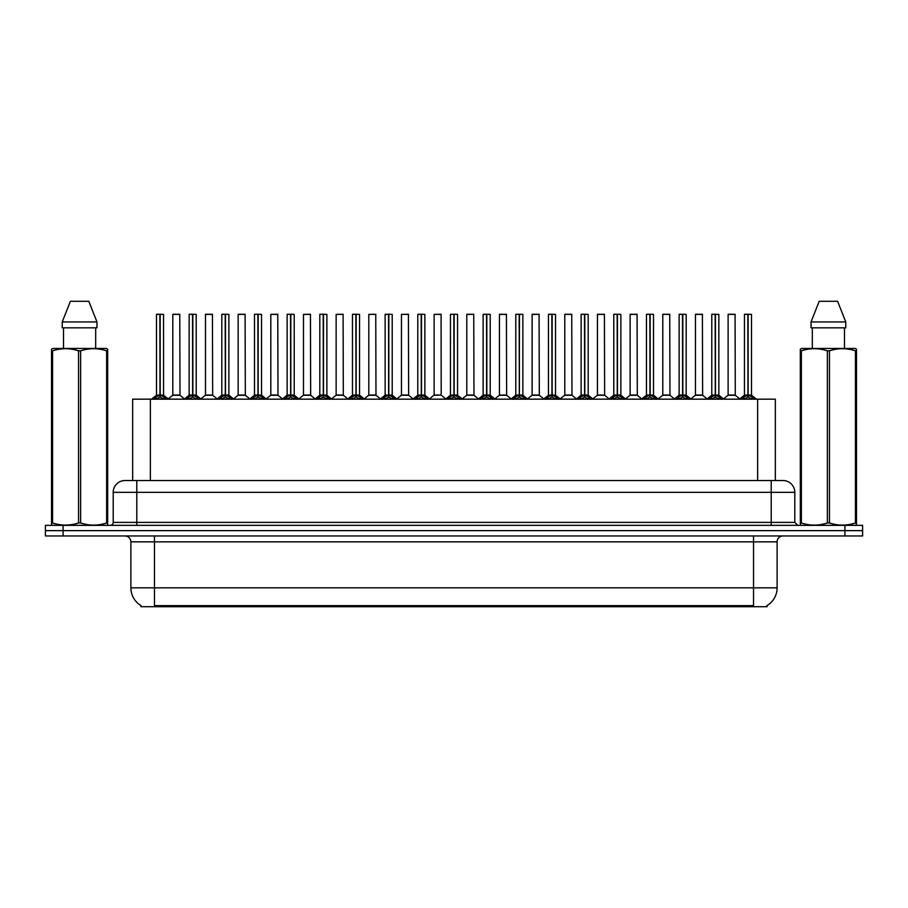 <?xml version="1.0" encoding="UTF-8"?>
<svg xmlns="http://www.w3.org/2000/svg" width="908" height="908" viewBox="0 0 908 908"><rect width="100%" height="100%" fill="white"/><g stroke="black" fill="none" stroke-linecap="round" stroke-linejoin="round"><path stroke-width="1.36" d="M129.401 480.536L132.67 480.536L132.67 399.168L775.33 399.168L775.33 480.536M767.078 605.545L767.078 606.714L140.922 606.714L140.922 605.545M141.092 605.647A20.634 20.634 0 0 1 130.888 587.839L154.474 587.839L154.474 605.647L753.526 605.647L753.526 587.839L777.112 587.839L777.112 541.849A5.891 5.891 0 0 1 783.002 535.958M130.888 587.839L130.888 541.849C130.548 538.274 128.584 536.31 124.998 535.958M766.908 605.647A20.634 20.634 0 0 0 777.112 587.839M862.6 535.958L862.6 530.647L45.4 530.647L45.4 535.958L63.083 535.958L63.083 530.647L45.4 530.647L45.4 525.346L63.083 525.346L63.083 530.647L862.6 530.647L862.6 535.958L63.083 535.958M794.795 492.329L113.205 492.329A11.793 11.793 0 0 1 124.998 480.536L783.002 480.536A11.793 11.793 0 0 1 794.795 492.329L794.795 522.395L797.746 525.346M113.205 492.329L113.205 522.395A2.951 2.951 0 0 1 110.254 525.346M862.6 525.346L862.6 530.647L862.6 525.346L63.083 525.346M153.861 399.304L156.006 397.034L159.865 395.082L159.865 397.148L160.069 395.037L160.069 314.259L163.553 314.384L163.553 395.037L160.171 395.082L164.042 397.034L166.187 399.304M156.482 314.384L159.876 314.259L156.482 314.384L156.482 395.037L159.865 395.082M159.876 314.259L156.596 314.259M163.553 314.384L160.171 314.259M159.967 314.259L159.967 395.037L163.667 395.275L160.568 395.275M159.865 314.384L160.024 395.037M158.843 314.259L161.204 314.259M160.171 395.082L160.171 397.148L160.069 395.037M160.171 395.037L160.171 314.384M164.042 397.034L164.042 399.168L160.171 397.148M159.865 397.148L156.006 399.179L156.006 397.034M177.242 395.037L172.713 395.275L180 395.275L179.773 314.259L172.815 314.384L172.815 395.037L179.886 395.037L176.197 395.037M176.3 314.259L172.929 314.259M186.526 399.304L188.671 397.034L192.53 395.082L192.53 397.148L192.734 395.037L192.734 314.259L196.219 314.384L196.219 395.037L192.837 395.082L196.707 397.034L198.852 399.304M189.148 314.384L192.53 314.259L189.148 314.384L189.148 395.037L192.53 395.082M192.53 314.259L189.261 314.259M196.219 314.384L192.837 314.259M192.632 314.259L192.632 395.037L196.332 395.275L193.222 395.275M192.53 314.384L192.689 395.037M191.509 314.259L193.869 314.259M192.837 395.082L192.837 397.148L192.734 395.037M192.837 395.037L192.837 314.384M196.707 397.034L196.707 399.168L192.837 397.148M192.53 397.148L188.671 399.179L188.671 397.034M219.191 399.304L221.336 397.034L225.195 395.082L225.195 397.148L225.4 395.037L225.4 314.259L228.884 314.384L228.884 395.037L225.502 395.082L229.372 397.034L231.517 399.304M221.813 314.384L225.195 314.259L221.813 314.384L221.813 395.037L225.195 395.082M225.195 314.259L221.927 314.259M228.884 314.384L225.502 314.259M225.298 314.259L225.298 395.037L228.998 395.275L225.888 395.275M225.195 314.384L225.354 395.037M224.174 314.259L226.523 314.259M225.502 395.082L225.502 397.148L225.4 395.037M225.502 395.037L225.502 314.384M229.372 397.034L229.372 399.168L225.502 397.148M225.195 397.148L221.336 399.179L221.336 397.034M251.845 399.304L253.99 397.034L257.861 395.082L257.861 397.148L258.065 395.037L258.065 314.259L261.549 314.384L261.549 395.037L258.167 395.082L262.037 397.034L264.171 399.304M254.478 314.384L257.861 314.259L254.478 314.384L254.478 395.037L257.861 395.082M257.861 314.259L254.592 314.259M261.549 314.384L258.167 314.259M257.963 314.259L257.963 395.037L261.663 395.275L258.553 395.275M257.861 314.384L258.008 395.037M256.839 314.259L259.189 314.259M258.167 395.082L258.167 397.148L258.065 395.037M258.167 395.037L258.167 314.384M262.037 397.034L262.037 399.168L258.167 397.148M257.861 397.148L253.99 399.179L253.99 397.034M284.51 399.304L286.656 397.034L290.526 395.082L290.526 397.148L290.73 395.037L290.73 314.259L294.215 314.384L294.215 395.037L290.832 395.082L294.691 397.034L296.837 399.304M287.144 314.384L290.526 314.259L287.144 314.384L287.144 395.037L290.526 395.082M290.526 314.259L287.257 314.259M294.215 314.384L290.832 314.259M290.628 314.259L290.628 395.037L294.328 395.275L291.218 395.275M290.526 314.384L290.674 395.037M289.493 314.259L291.854 314.259M290.832 395.082L290.832 397.148L290.73 395.037M290.832 395.037L290.832 314.384M294.691 397.034L294.691 399.168L290.832 397.148M290.526 397.148L286.656 399.179L286.656 397.034M209.907 395.037L205.367 395.275L212.665 395.275L212.438 314.259L205.48 314.384L205.48 395.037L212.551 395.037L208.863 395.037M208.965 314.259L205.594 314.259M242.572 395.037L238.032 395.275L245.33 395.275L245.103 314.259L238.146 314.384L238.146 395.037L245.217 395.037L241.528 395.037M241.63 314.259L238.259 314.259M275.238 395.037L270.697 395.275L277.996 395.275L277.769 314.259L270.811 314.384L270.811 395.037L277.882 395.037L274.193 395.037M107.314 525.346L107.677 522.963L106.633 522.963L106.633 350.84C98.007 347.991 89.336 347.991 80.642 350.84L78.553 350.84C69.927 347.991 61.256 347.991 52.562 350.84L51.518 350.84L51.518 349.217L52.88 348.456L51.518 349.217L51.518 523.7M80.642 350.84L80.642 522.963C89.268 525.811 97.939 525.811 106.633 522.963M80.642 522.963L78.553 522.963L78.553 350.84M52.562 350.84L52.562 522.963C61.188 525.811 69.859 525.811 78.553 522.963M52.562 522.963L51.518 522.963L51.881 525.346M107.677 357.309L107.677 349.217L106.315 348.456L107.677 349.217L107.677 350.84L106.633 350.84M106.315 348.456L52.88 348.456M63.515 327.822L63.515 348.456M95.68 348.456L95.68 327.822L95.68 348.456M88.802 301.286L96.963 321.931L96.963 327.822L62.232 327.822L62.232 321.931L70.393 301.286L62.232 321.931L96.963 321.931L88.802 301.286L70.393 301.286M107.677 523.7L107.677 350.84M856.119 525.346L856.482 522.963L855.438 522.963L855.438 350.84C846.812 347.991 838.141 347.991 829.447 350.84L827.358 350.84C818.732 347.991 810.061 347.991 801.367 350.84L800.323 350.84L800.323 349.217L801.685 348.456L800.323 349.217L800.323 523.7M829.447 350.84L829.447 522.963C838.073 525.811 846.744 525.811 855.438 522.963M829.447 522.963L827.358 522.963L827.358 350.84M801.367 350.84L801.367 522.963C809.993 525.811 818.664 525.811 827.358 522.963M801.367 522.963L800.323 522.963L800.686 525.346M856.482 357.309L856.482 349.217L855.12 348.456L856.482 349.217L856.482 350.84L855.438 350.84M855.12 348.456L801.685 348.456M812.32 327.822L812.32 348.456M844.485 348.456L844.485 327.822M845.768 327.822L845.768 321.931L845.768 327.822L811.037 327.822L811.037 321.931L819.198 301.286L811.037 321.931L845.768 321.931L837.607 301.286L819.198 301.286M856.482 523.7L856.482 350.84M837.607 301.286L845.768 321.931M317.176 399.304L319.321 397.034L323.191 395.082L323.191 397.148L323.396 395.037L323.396 314.259L326.88 314.384L326.88 395.037L323.498 395.082L327.357 397.034L329.502 399.304M319.809 314.384L323.191 314.259L319.809 314.384L319.809 395.037L323.191 395.082M323.191 314.259L319.922 314.259M326.88 314.384L323.486 314.259M323.293 314.259L323.293 395.037L326.982 395.275L323.884 395.275M323.191 314.384L323.339 395.037M322.158 314.259L324.519 314.259M323.498 395.082L323.498 397.148L323.396 395.037M323.498 395.037L323.498 314.384M327.357 397.034L327.357 399.168L323.498 397.148M323.191 397.148L319.321 399.179L319.321 397.034M349.841 399.304L351.986 397.034L355.857 395.082L355.857 397.148L356.061 395.037L356.061 314.259L359.545 314.384L359.545 395.037L356.163 395.082L360.022 397.034L362.167 399.304M352.474 314.384L355.857 314.259L352.474 314.384L352.474 395.037L355.857 395.082M355.857 314.259L352.588 314.259M359.545 314.384L356.152 314.259M355.959 314.259L355.959 395.037L359.647 395.275L356.549 395.275M355.857 314.384L356.004 395.037M354.824 314.259L357.185 314.259M356.163 395.082L356.163 397.148L356.061 395.037M356.163 395.037L356.163 314.384M360.022 397.034L360.022 399.168L356.163 397.148M355.857 397.148L351.986 399.179L351.986 397.034M382.506 399.304L384.651 397.034L388.522 395.082L388.522 397.148L388.726 395.037L388.726 314.259L392.211 314.384L392.211 395.037L388.828 395.082L392.687 397.034L394.832 399.304M385.128 314.384L388.522 314.259L385.128 314.384L385.128 395.037L388.522 395.082M388.522 314.259L385.253 314.259M392.211 314.384L388.817 314.259M388.624 314.259L388.624 395.037L392.313 395.275L389.214 395.275M388.522 314.384L388.669 395.037M387.489 314.259L389.85 314.259M388.828 395.082L388.828 397.148L388.726 395.037M388.828 395.037L388.828 314.384M392.687 397.034L392.687 399.168L388.828 397.148M388.522 397.148L384.651 399.179L384.651 397.034M307.903 395.037L303.363 395.275L310.661 395.275L310.434 314.259L303.476 314.384L303.476 395.037L310.547 395.037L306.859 395.037M340.568 395.037L336.028 395.275L343.315 395.275L343.099 314.259L336.142 314.384L336.142 395.037L343.213 395.037L339.524 395.037M373.233 395.037L368.693 395.275L375.98 395.275L375.753 314.259L368.807 314.384L368.807 395.037L375.878 395.037L372.189 395.037M415.172 399.304L417.317 397.034L421.176 395.082L421.176 397.148L421.391 395.037L421.391 314.259L424.876 314.384L424.876 395.037L421.494 395.082L425.353 397.034L427.498 399.304M417.794 314.384L421.187 314.259L417.794 314.384L417.794 395.037L421.176 395.082M421.187 314.259L417.918 314.259M424.876 314.384L421.482 314.259M421.289 314.259L421.289 395.037L424.978 395.275L421.88 395.275M421.176 314.384L421.335 395.037M420.154 314.259L422.515 314.259M421.494 395.082L421.494 397.148L421.391 395.037M421.494 395.037L421.494 314.384M425.353 397.034L425.353 399.168L421.494 397.148M421.176 397.148L417.317 399.179L417.317 397.034M447.837 399.304L449.982 397.034L453.841 395.082L453.841 397.148L454.057 395.037L454.057 314.259L457.541 314.384L457.541 395.037L454.159 395.082L458.018 397.034L460.163 399.304M450.459 314.384L453.852 314.259L450.459 314.384L450.459 395.037L453.841 395.082M453.852 314.259L450.584 314.259M457.541 314.384L454.148 314.259M453.943 314.259L453.943 395.037L457.643 395.275L454.545 395.275M453.841 314.384L454 395.037M452.82 314.259L455.18 314.259M454.159 395.082L454.159 397.148L454.057 395.037M454.159 395.037L454.159 314.384M458.018 397.034L458.018 399.168L454.159 397.148M453.841 397.148L449.982 399.179L449.982 397.034M480.502 399.304L482.647 397.034L486.506 395.082L486.506 397.148L486.711 395.037L486.711 314.259L490.207 314.384L490.207 395.037L486.824 395.082L490.683 397.034L492.828 399.304M483.124 314.384L486.518 314.259L483.124 314.384L483.124 395.037L486.506 395.082M486.518 314.259L483.249 314.259M490.207 314.384L486.813 314.259M486.609 314.259L486.609 395.037L490.309 395.275L487.21 395.275M486.506 314.384L486.824 395.082M485.485 314.259L487.846 314.259M486.824 395.037L486.824 314.384M490.683 397.034L490.683 399.168L486.824 397.148M486.506 397.148L482.647 399.179L482.647 397.034M513.168 399.304L515.313 397.034L519.172 395.082L519.172 397.148L519.376 395.037L519.376 314.259L522.872 314.384L522.872 395.037L519.478 395.082L523.349 397.034L525.494 399.304M515.789 314.384L519.183 314.259L515.789 314.384L515.789 395.037L519.172 395.082M519.183 314.259L515.914 314.259M522.872 314.384L519.478 314.259M519.274 314.259L519.274 395.037L519.478 314.384M519.172 314.384L519.331 395.037M518.15 314.259L520.511 314.259M519.478 395.082L519.478 397.148L519.376 395.037M523.349 397.034L523.349 399.168L519.478 397.148M519.172 397.148L515.313 399.179L515.313 397.034M545.833 399.304L547.978 397.034L551.837 395.082L551.837 397.148L552.041 395.037L552.041 314.259L555.526 314.384L555.526 395.037L552.143 395.082L556.014 397.034L558.159 399.304M548.455 314.384L551.848 314.259L548.455 314.384L548.455 395.037L551.837 395.082M551.848 314.259L548.568 314.259M555.526 314.384L552.143 314.259M551.939 314.259L551.939 395.037L555.639 395.275L552.541 395.275M551.837 314.384L551.996 395.037M550.816 314.259L553.176 314.259M552.143 395.082L552.143 397.148L552.041 395.037M552.143 395.037L552.143 314.384M556.014 397.034L556.014 399.168L552.143 397.148M551.837 397.148L547.978 399.179L547.978 397.034M405.899 395.037L401.359 395.275L408.645 395.275L408.418 314.259L401.461 314.384L401.461 395.037L408.543 395.037L404.854 395.037M441.197 395.037L441.084 314.259L434.126 314.384L434.126 395.037L441.209 395.037L437.508 395.037M438.564 395.037L434.126 395.037L429.507 398.93M471.229 395.037L466.689 395.275L473.976 395.275L473.749 314.259L466.791 314.384L466.791 395.037L473.874 395.037L470.174 395.037M469.152 314.259L466.916 314.259M503.895 395.037L499.355 395.275L506.641 395.275L506.414 314.259L499.457 314.384L499.457 395.037L506.539 395.037L502.839 395.037M501.818 314.259L499.582 314.259M536.549 395.037L532.02 395.275L539.307 395.275L539.08 314.259L532.122 314.384L532.122 395.037L539.193 395.037L535.504 395.037M534.483 314.259L532.247 314.259M578.498 399.304L580.643 397.034L584.502 395.082L584.502 397.148L584.707 395.037L584.707 314.259L588.191 314.384L588.191 395.037L584.809 395.082L588.679 397.034L590.824 399.304M581.12 314.384L584.514 314.259L581.12 314.384L581.12 395.037L584.502 395.082M584.514 314.259L581.234 314.259M588.191 314.384L584.809 314.259M584.604 314.259L584.604 395.037L588.305 395.275L585.195 395.275M584.502 314.384L584.661 395.037M583.481 314.259L585.842 314.259M584.809 395.082L584.809 397.148L584.707 395.037M584.809 395.037L584.809 314.384M588.679 397.034L588.679 399.168L584.809 397.148M584.502 397.148L580.643 399.179L580.643 397.034M611.163 399.304L613.309 397.034L617.168 395.082L617.168 397.148L617.372 395.037L617.372 314.259L620.856 314.384L620.856 395.037L617.474 395.082L621.344 397.034L623.49 399.304M613.785 314.384L617.168 314.259L613.785 314.384L613.785 395.037L617.168 395.082M617.168 314.259L613.899 314.259M620.856 314.384L617.474 314.259M617.27 314.259L617.27 395.037L620.97 395.275L617.86 395.275M617.168 314.384L617.327 395.037M616.146 314.259L618.507 314.259M617.474 395.082L617.474 397.148L617.372 395.037M617.474 395.037L617.474 314.384M621.344 397.034L621.344 399.168L617.474 397.148M617.168 397.148L613.309 399.179L613.309 397.034M643.829 399.304L645.963 397.034L649.833 395.082L649.833 397.148L650.037 395.037L650.037 314.259L653.522 314.384L653.522 395.037L650.139 395.082L654.01 397.034L656.155 399.304M646.451 314.384L649.833 314.259L646.451 314.384L646.451 395.037L649.833 395.082M649.833 314.259L646.564 314.259M653.522 314.384L650.139 314.259M649.935 314.259L649.935 395.037L653.635 395.275L650.525 395.275M649.833 314.384L650.139 395.082M648.811 314.259L651.161 314.259M650.139 395.037L650.139 314.384M654.01 397.034L654.01 399.168L650.139 397.148M649.833 397.148L645.963 399.179L645.963 397.034M676.483 399.304L678.628 397.034L682.498 395.082L682.498 397.148L682.702 395.037L682.702 314.259L686.187 314.384L686.187 395.037L682.805 395.082L686.664 397.034L688.809 399.304M679.116 314.384L682.498 314.259L679.116 314.384L679.116 395.037L682.498 395.082M682.498 314.259L679.229 314.259M686.187 314.384L682.805 314.259M682.6 314.259L682.6 395.037L686.3 395.275L683.191 395.275M682.498 314.384L682.646 395.037M681.477 314.259L683.826 314.259M682.805 395.082L682.805 397.148L682.702 395.037M682.805 395.037L682.805 314.384M686.664 397.034L686.664 399.168L682.805 397.148M682.498 397.148L678.628 399.179L678.628 397.034M709.148 399.304L711.293 397.034L715.163 395.082L715.163 397.148L715.368 395.037L715.368 314.259L718.852 314.384L718.852 395.037L715.47 395.082L719.329 397.034L721.474 399.304M711.781 314.384L715.163 314.259L711.781 314.384L711.781 395.037L715.163 395.082M715.163 314.259L711.895 314.259M718.852 314.384L715.47 314.259M715.266 314.259L715.266 395.037L718.966 395.275L715.856 395.275M715.163 314.384L715.311 395.037M714.131 314.259L716.491 314.259M715.47 395.082L715.47 397.148L715.368 395.037M715.47 395.037L715.47 314.384M719.329 397.034L719.329 399.168L715.47 397.148M715.163 397.148L711.293 399.179L711.293 397.034M741.813 399.304L743.958 397.034L747.829 395.082L747.829 397.148L748.033 395.037L748.033 314.259L751.518 314.384L751.518 395.037L748.135 395.082L751.994 397.034L754.139 399.304M744.447 314.384L747.829 314.259L744.447 314.384L744.447 395.037L747.829 395.082M747.829 314.259L744.56 314.259M751.518 314.384L748.124 314.259M747.931 314.259L747.931 395.037L751.62 395.275L748.521 395.275M747.829 314.384L747.976 395.037M746.796 314.259L749.157 314.259M748.135 395.082L748.135 397.148L748.033 395.037M748.135 395.037L748.135 314.384M751.994 397.034L751.994 399.168L748.135 397.148M747.829 397.148L743.958 399.179L743.958 397.034M569.214 395.037L564.685 395.275L571.972 395.275L571.745 314.259L564.787 314.384L564.787 395.037L571.858 395.037L568.17 395.037M567.148 314.259L564.901 314.259M601.879 395.037L597.339 395.275L604.637 395.275L604.41 314.259L597.453 314.384L597.453 395.037L604.524 395.037L600.835 395.037M599.813 314.259L597.566 314.259M634.544 395.037L630.004 395.275L637.303 395.275L637.075 314.259L630.118 314.384L630.118 395.037L637.189 395.037L633.5 395.037M632.479 314.259L630.231 314.259M667.21 395.037L662.67 395.275L669.968 395.275L669.741 314.259L662.783 314.384L662.783 395.037L669.854 395.037L666.166 395.037M665.144 314.259L662.897 314.259M699.875 395.037L695.335 395.275L702.633 395.275L702.406 314.259L695.449 314.384L695.449 395.037L702.52 395.037L698.831 395.037M697.809 314.259L695.562 314.259M732.54 395.037L728 395.275L735.287 395.275L735.071 314.259L728.114 314.384L728.114 395.037L735.185 395.037L731.496 395.037M730.463 314.259L728.227 314.259M751.166 606.714L751.166 605.545M156.834 606.714L156.834 605.545M150.365 480.536L150.365 399.168M757.635 480.536L757.635 399.168M753.526 535.958L753.526 541.849L130.888 541.849M777.112 541.849L753.526 541.849L753.526 587.839L154.474 587.839L154.474 535.958M844.917 535.958L844.917 525.346M136.79 525.346L136.79 480.536M113.205 522.395L794.795 522.395M771.21 480.536L771.21 525.346M159.479 395.275L156.482 395.037L159.865 395.048M155.382 397.579L155.382 399.168M164.654 397.579L164.654 399.168M179.886 314.384L172.815 314.384M192.144 395.275L189.148 395.037L192.53 395.048M188.047 397.579L188.047 399.168M197.32 397.579L197.32 399.168M224.809 395.275L221.813 395.037L225.195 395.048M220.712 397.579L220.712 399.168M229.985 397.579L229.985 399.168M257.475 395.275L254.478 395.037L257.861 395.048M253.377 397.579L253.377 399.168M262.65 397.579L262.65 399.168M290.14 395.275L287.144 395.037L290.526 395.048M286.043 397.579L286.043 399.168M295.316 397.579L295.316 399.168M212.551 314.384L205.48 314.384M245.217 314.384L238.146 314.384M277.882 314.384L270.811 314.384M322.805 395.275L319.809 395.037L323.191 395.048M318.708 397.579L318.708 399.168M327.981 397.579L327.981 399.168M355.459 395.275L352.474 395.037L355.857 395.048M351.373 397.579L351.373 399.168M360.646 397.579L360.646 399.168M388.125 395.275L385.14 395.037L388.522 395.048M384.039 397.579L384.039 399.168M393.312 397.579L393.312 399.168M310.547 314.384L303.476 314.384M343.213 314.384L336.142 314.384M375.878 314.384L368.807 314.384M420.79 395.275L417.805 395.037L421.176 395.048M416.693 397.579L416.693 399.168M425.977 397.579L425.977 399.168M453.455 395.275L450.459 395.037L453.841 395.048M449.358 397.579L449.358 399.168M458.642 397.579L458.642 399.168M486.12 395.275L483.124 395.037L486.506 395.048M482.023 397.579L482.023 399.168M491.307 397.579L491.307 399.168M518.786 395.275L515.789 395.037L519.172 395.048M519.478 395.048L522.86 395.037L519.875 395.275M514.688 397.579L514.688 399.168M523.961 397.579L523.961 399.168M551.451 395.275L548.455 395.037L551.837 395.048M547.354 397.579L547.354 399.168M556.627 397.579L556.627 399.168M408.543 314.384L401.461 314.384M441.209 395.037L434.024 395.275M441.209 314.384L434.126 314.384M473.874 314.384L466.791 314.384M506.539 314.384L499.457 314.384M539.193 314.384L532.122 314.384M584.116 395.275L581.12 395.037L584.502 395.048M580.019 397.579L580.019 399.168M589.292 397.579L589.292 399.168M616.782 395.275L613.785 395.037L617.168 395.048M612.684 397.579L612.684 399.168M621.957 397.579L621.957 399.168M649.447 395.275L646.451 395.037L649.833 395.048M645.35 397.579L645.35 399.168M654.623 397.579L654.623 399.168M682.112 395.275L679.116 395.037L682.498 395.048M678.015 397.579L678.015 399.168M687.288 397.579L687.288 399.168M714.778 395.275L711.781 395.037L715.163 395.048M710.68 397.579L710.68 399.168M719.953 397.579L719.953 399.168M747.432 395.275L744.447 395.037L747.829 395.048M743.346 397.579L743.346 399.168M752.619 397.579L752.619 399.168M571.858 314.384L564.787 314.384M604.524 314.384L597.453 314.384M637.189 314.384L630.118 314.384M669.854 314.384L662.783 314.384M702.52 314.384L695.449 314.384M735.185 314.384L728.114 314.384M156.38 395.275L151.568 399.168M163.667 395.275L168.479 399.168M172.713 395.275L168.184 398.93M180 395.275L184.517 398.93M189.034 395.275L184.233 399.168M196.332 395.275L201.133 399.168M221.7 395.275L216.898 399.168M228.998 395.275L233.799 399.168M254.365 395.275L249.564 399.168M261.663 395.275L266.464 399.168M287.03 395.275L282.229 399.168M294.328 395.275L299.129 399.168M205.367 395.275L200.85 398.93M212.665 395.275L217.182 398.93M238.032 395.275L233.515 398.93M245.33 395.275L249.848 398.93M270.697 395.275L266.18 398.93M277.996 395.275L282.513 398.93M319.695 395.275L314.883 399.168M326.982 395.275L331.795 399.168M352.361 395.275L347.548 399.168M359.647 395.275L364.46 399.168M385.026 395.275L380.214 399.168M392.313 395.275L397.125 399.168M303.363 395.275L298.846 398.93M310.661 395.275L315.178 398.93M336.028 395.275L331.511 398.93M343.315 395.275L347.843 398.93M368.693 395.275L364.176 398.93M375.98 395.275L380.509 398.93M417.691 395.275L412.879 399.168M424.978 395.275L429.79 399.168M450.357 395.275L445.544 399.168M457.643 395.275L462.456 399.168M483.022 395.275L478.21 399.168M490.309 395.275L495.121 399.168M515.687 395.275L510.875 399.168M522.974 395.275L527.786 399.168M548.353 395.275L543.54 399.168M555.639 395.275L560.452 399.168M401.359 395.275L396.841 398.93M408.645 395.275L413.174 398.93M441.311 395.275L445.839 398.93M466.689 395.275L462.161 398.93M473.976 395.275L478.493 398.93M499.355 395.275L494.826 398.93M506.641 395.275L511.159 398.93M532.02 395.275L527.491 398.93M539.307 395.275L543.824 398.93M581.018 395.275L576.205 399.168M588.305 395.275L593.117 399.168M613.672 395.275L608.871 399.168M620.97 395.275L625.771 399.168M646.337 395.275L641.536 399.168M653.635 395.275L658.436 399.168M679.002 395.275L674.201 399.168M686.3 395.275L691.101 399.168M711.668 395.275L706.867 399.168M718.966 395.275L723.767 399.168M744.333 395.275L739.521 399.168M751.62 395.275L756.432 399.168M564.685 395.275L560.157 398.93M571.972 395.275L576.489 398.93M597.339 395.275L592.822 398.93M604.637 395.275L609.155 398.93M630.004 395.275L625.487 398.93M637.303 395.275L641.82 398.93M662.67 395.275L658.152 398.93M669.968 395.275L674.485 398.93M695.335 395.275L690.818 398.93M702.633 395.275L707.15 398.93M728 395.275L723.483 398.93M735.287 395.275L739.816 398.93"/></g></svg>

